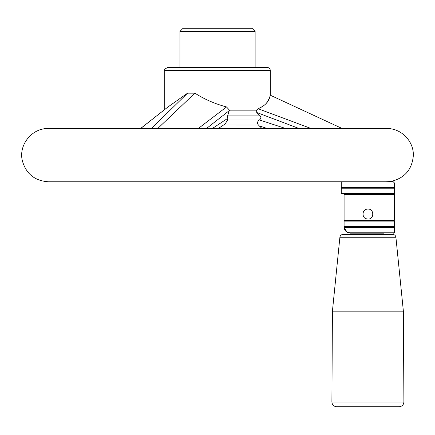 <?xml version="1.0" encoding="UTF-8"?>
<svg xmlns="http://www.w3.org/2000/svg" width="435" height="435" viewBox="0 0 435 435"><rect width="100%" height="100%" fill="white"/><g stroke="black" fill="none" stroke-linecap="round" stroke-linejoin="round"><path stroke-width="0.65" d="M388.498 234.432L347.304 234.432M360.533 234.432L343.008 234.432C341.252 234.579 340.213 235.514 339.893 237.249L395.91 237.249C395.589 235.514 394.55 234.579 392.789 234.432L360.533 234.432M336.603 406.725L399.199 406.725C402.065 406.442 403.631 404.865 403.897 402L331.9 402C332.166 404.865 333.732 406.442 336.603 406.725M395.91 237.249L403.375 311.183L332.422 311.183L331.9 402M255.127 67.43L179.943 67.43L179.943 31.407L255.127 31.407L255.127 67.43M267.188 67.43L167.883 67.43C165.001 68.757 163.957 69.801 164.751 70.568L270.32 70.568C270.135 68.665 269.091 67.621 267.188 67.43M269.39 98.277L266.524 103.09M264.926 104.683L264.453 105.08M262.865 106.249L258.722 108.473M390.603 181.482C404.338 178.426 411.912 169.9 413.31 155.893C414.109 141.408 401.2 128.129 386.693 128.521L48.377 128.521C32.021 127.961 18.346 144.904 22.354 160.771C26.111 173.864 34.784 180.868 48.377 181.77L385.731 181.77L392.963 181.482L394.529 183.048L341.274 183.048L341.274 187.278L394.529 187.278L394.529 183.048M342.155 128.521L270.151 95.14C269.368 101.165 265.355 105.689 258.107 108.728L311.145 128.521M267.324 128.521L259.26 125.894L258.395 124.954C256.954 123.252 257.27 121.61 259.342 120.022L259.461 119.946C261.381 118.293 261.343 116.672 259.342 115.09L256.737 112.502L256.59 110.158L258.102 108.728M198.262 128.521L226.537 106.95L229.43 110.158L227.831 115.09L227.19 118.701L227.565 120.022L225.151 123.975L218.267 128.521M167.959 106.977L187.567 93.166L194.896 93.166C204.466 99.289 215.015 103.883 226.537 106.95M194.896 93.166L157.726 128.521M223.666 124.954L258.406 124.97M262.017 128.521L259.26 125.894M167.992 106.95L140.63 128.521M187.567 93.166L151.331 128.521M270.32 95.221L270.32 70.568M256.59 110.153L229.43 110.158M255.127 31.407L251.995 28.275L183.075 28.275L179.943 31.407M394.529 220.17L344.09 220.17L344.09 194.015L344.09 194.483L394.529 194.483L394.529 220.17L394.056 220.643L344.09 220.643L344.09 221.11L394.529 221.11L394.529 226.434L344.09 226.434L344.09 220.643M367.901 219.082C361.436 219.392 361.431 208.751 367.896 209.061C374.356 208.746 374.377 219.387 367.901 219.082L366.004 218.713M394.529 188.219L341.274 188.219L341.274 193.542L394.529 193.542L394.529 188.219L394.056 187.751L341.741 187.751L341.274 187.278M394.529 227.374L344.112 227.374L347.059 232.23L394.529 232.23L394.529 227.374L394.056 226.907L344.09 226.907L344.112 227.374L344.09 226.434L344.09 226.907A6.264 6.264 0 0 0 348.772 232.97M353.731 233.171L350.36 233.171L347.059 232.23L344.487 229.093M350.36 233.171L384.089 233.171M394.529 193.542L394.056 194.015L341.741 194.015L341.274 193.542M364.356 210.529A5.013 5.013 0 0 1 366.917 209.159M372.909 214.069A5.013 5.013 0 0 1 372.817 215.048M372.529 215.988A5.013 5.013 0 0 1 372.072 216.853M341.741 187.751L341.274 188.219M299.084 128.521L256.737 112.502M259.461 119.946L285.675 128.521M212.313 128.521L227.19 118.701M229.441 110.474L206.484 128.521M259.342 115.09L227.831 115.09M259.342 120.022L227.565 120.022M403.375 311.183L403.897 402M339.893 237.249L332.422 311.183M140.559 128.521L167.975 106.966M164.751 109.495L164.751 70.568M342.552 181.77L341.274 183.048M393.588 233.171L394.529 232.23M394.056 226.907L394.529 226.434M394.056 220.643L394.529 221.11M394.056 194.015L394.529 194.483M394.056 187.751L394.529 187.278"/></g></svg>
